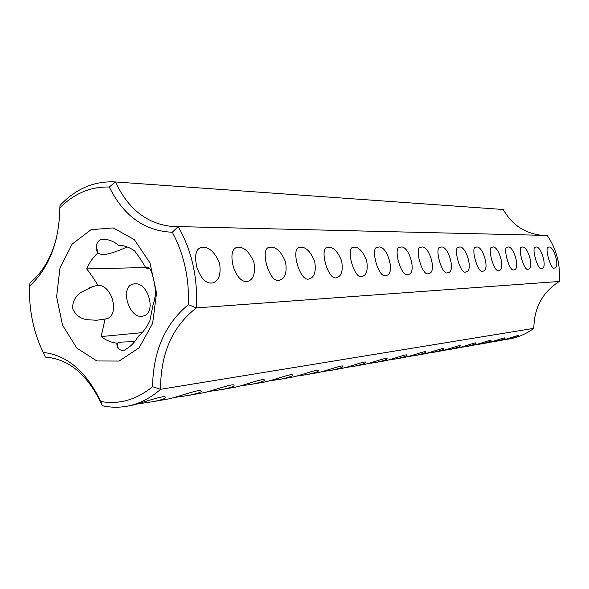 <?xml version="1.0" encoding="UTF-8"?>
<svg xmlns="http://www.w3.org/2000/svg" width="589" height="589" viewBox="0 0 589 589"><rect width="100%" height="100%" fill="white"/><g stroke="black" fill="none" stroke-linecap="round" stroke-linejoin="round"><path stroke-width="0.88" d="M503.323 339.897L509.581 338.903C518.342 337.342 526.426 333.823 533.833 328.345L160.591 389.3C150.136 398.459 138.798 404.128 126.576 406.3C118.433 407.706 110.342 407.514 102.287 405.74C88.306 375.208 69.325 358.988 45.346 357.081L39.964 345.25M45.346 357.081L43.218 352.436C33.411 332.034 28.854 309.932 29.538 286.144L30.024 282.853C42.813 272.295 51.766 256.789 56.875 236.314M134.91 283.802C148.627 282.47 156.637 313.576 143.171 316.028C129.33 320.283 119.03 286.534 133.394 284.008L134.91 283.802M96.817 285.54L97.892 285.334C112.609 284.73 120.252 316.293 105.961 318.907L96.64 320.261L87.997 319.753C80.811 319.083 75.664 315.336 72.557 308.503C72.638 300.957 75.812 295.376 82.07 291.761L93.136 286.49L96.817 285.54M43.218 352.436C67.102 355.108 86.274 371.453 100.748 401.484L102.287 405.74M508.035 339.176C515.338 337.585 518.872 336.4 518.629 335.634C518.673 334.788 507.122 339.352 500.348 340.53L494.465 341.568C501.592 340.059 505.163 338.859 505.193 337.961C504.839 337.173 493.081 341.856 486.374 342.989L480.182 344.079C487.427 342.548 491.049 341.325 491.035 340.413C490.63 339.595 478.445 344.425 471.649 345.581L465.119 346.73C472.496 345.176 476.155 343.932 476.096 342.997C476.059 342.025 463.271 347.054 456.107 348.313L449.201 349.527C456.718 347.952 460.414 346.685 460.311 345.736C460.223 344.712 446.941 349.918 439.674 351.206L432.37 352.494C440.344 350.772 444.084 349.483 443.598 348.629C443.421 347.576 429.55 352.988 422.284 354.269L414.538 355.631C422.328 354.004 426.112 352.693 425.891 351.699C425.192 350.705 410.975 356.293 403.833 357.516L395.609 358.959C403.553 357.309 407.374 355.977 407.08 354.961C406.285 353.915 391.449 359.724 384.227 360.961L375.48 362.5C383.579 360.821 387.444 359.467 387.069 358.429C386.163 357.332 370.658 363.384 363.361 364.635L354.041 366.277C362.294 364.569 366.196 363.192 365.74 362.132C364.701 360.976 348.46 367.286 341.112 368.552L331.143 370.304C339.573 368.574 343.505 367.168 342.953 366.086C341.767 364.863 324.723 371.46 317.324 372.734L306.655 374.611C315.255 372.852 319.216 371.423 318.553 370.326C317.206 369.031 299.264 375.929 291.835 377.225L280.386 379.235C289.486 377.321 293.484 375.863 292.372 374.869C291.437 373.352 272.206 380.619 264.461 382.04L252.144 384.205C261.435 382.254 265.448 380.774 264.203 379.765C263.084 378.16 242.734 385.795 234.989 387.223L221.7 389.565C231.175 387.584 235.21 386.075 233.804 385.044C232.464 383.351 210.869 391.383 203.153 392.826L188.774 395.359C198.449 393.342 202.498 391.818 200.915 390.765C199.318 388.961 176.325 397.45 168.675 398.893L153.059 401.639C162.63 399.732 166.68 398.171 165.207 396.979C163.352 395.05 138.871 403.995 131.2 405.49L126.576 406.3M489.481 342.327L494.465 341.568M474.889 344.882L480.182 344.079M459.486 347.584L465.119 346.73M443.208 350.433L449.201 349.527M425.972 353.452L432.37 352.494M407.691 356.654L414.538 355.631M388.261 360.056L395.609 358.959M269.497 380.847L280.386 379.235M174.329 397.501L188.774 395.359M367.58 363.678L375.48 362.5M345.522 367.543L354.041 366.277M321.933 371.674L331.143 370.304M296.657 376.099L306.655 374.611M240.231 385.972L252.144 384.205M208.609 391.501L221.7 389.565M137.023 404.032L153.059 401.639M59.872 207.88L59.99 205.473C75.694 188.797 94.026 180.948 114.988 181.92L115.488 181.957C128.498 209.839 148.097 224.733 174.278 226.64L178.217 226.596L172.305 232.25C144.6 230.998 123.594 215.927 109.274 187.03C90.632 186.522 74.162 193.479 59.872 207.88C59.128 242.086 49.02 268.172 29.538 286.144M172.305 232.25C183.945 253.969 189.312 278.096 188.392 304.638C165.067 323.95 153.118 351.309 152.558 386.723C136.434 399.813 119.162 404.731 100.748 401.484M119.125 361.05L139.129 347.775L152.625 323.435L156.541 292.947L149.945 262.856L134.336 239.605L113.206 227.906L91.03 229.695L72.145 244.111L59.99 268.002L56.61 296.782L62.544 325.202L76.784 348.062L96.876 360.969L119.125 361.05M109.274 187.03L115.488 181.957L503.256 209.507L114.988 181.92M97.892 285.334C95.182 280.555 91.464 275.078 86.723 268.901L145.645 267.539M105.085 319.076L101.117 336.584L142.126 332.638M147.044 267.001L146.411 267.229L148.627 267.745C151.793 267.384 157.02 291.202 155.01 296.9C154.598 300.059 154.09 301.995 153.493 302.731L149.893 320.63C146.919 327.145 143.024 332.387 138.209 336.356C134.756 342.548 130.066 347.179 124.139 350.264C119.052 350.632 116.651 348.268 116.931 343.159L121.518 342.076L134.528 341.62M146.411 267.229L145.895 267.995C143.171 263.04 139.438 257.349 134.697 250.929C129.551 247.343 124.146 245.422 118.477 245.179C112.72 240.562 106.683 238.663 100.358 239.48C96.007 242.837 95.109 247.387 97.664 253.13C93.099 257.268 89.454 262.525 86.723 268.901M101.117 336.584C106.027 340.361 111.306 342.548 116.931 343.159M188.392 304.638L196.351 307.914L559.263 281.468C560.559 264.498 556.553 249.154 547.24 235.438L178.217 226.596C191.889 250.767 197.933 277.875 196.351 307.914C172.4 326.49 160.48 353.621 160.591 389.3L152.558 386.723M533.833 328.345C534.068 307.863 542.543 292.24 559.263 281.468M541.755 235.313C524.681 233.34 511.848 224.74 503.256 209.507M135.315 251.768L136.898 253.955M97.664 253.13L102.817 254.927C110.084 253.785 118.183 251.105 127.106 246.909M301.112 247.137C306.324 247.321 310.859 252.099 314.71 261.479C316.227 271.492 314.482 277.242 309.475 278.722C300.265 283.758 289.773 247.019 300.007 247.255L301.112 247.137M548.727 247.108C553.837 245.223 560.389 268.216 554.455 268.01C550.892 270.704 544.207 246.386 548.403 247.144L548.727 247.108M535.799 247.115C541.166 245.171 547.88 268.746 541.666 268.569C537.867 271.367 531.006 246.401 535.453 247.152L535.799 247.115M522.156 247.115C527.803 245.12 534.687 269.313 528.178 269.158C524.122 272.074 517.068 246.423 521.78 247.152L522.156 247.115M507.747 247.115C513.689 245.068 520.75 269.902 513.917 269.784C509.595 272.825 502.329 246.445 507.335 247.159L507.747 247.115M492.5 247.115C498.765 245.009 506.017 270.528 498.831 270.447C494.208 273.62 486.72 246.474 492.051 247.166L492.5 247.115M476.332 247.122C482.958 244.95 490.401 271.19 482.84 271.146C477.885 274.459 470.169 246.504 475.846 247.174L476.332 247.122M459.17 247.122C466.186 244.884 473.836 271.89 465.862 271.89C460.539 275.357 452.573 246.541 458.632 247.181L459.17 247.122M440.911 247.122C448.347 244.818 456.217 272.626 447.795 272.678C442.074 276.315 433.835 246.577 440.322 247.189L440.911 247.122M421.452 247.122C429.352 244.744 437.458 273.406 428.542 273.524C422.387 277.338 413.846 246.629 420.804 247.196L421.452 247.122M400.66 247.13C409.075 244.663 417.432 274.246 407.971 274.422C401.33 278.442 392.473 246.681 399.946 247.203L400.66 247.13M378.403 247.13C387.378 244.582 396.007 275.129 385.957 275.387C378.771 279.62 369.561 246.747 377.615 247.218L378.403 247.13M354.526 247.137C359.054 247.299 363.096 251.753 366.645 260.493C368.096 269.799 366.66 275.107 362.323 276.418C354.541 280.894 344.948 246.828 353.643 247.225L354.526 247.137M328.831 247.137C333.683 247.306 337.961 251.923 341.657 260.964C343.137 270.616 341.554 276.131 336.908 277.529C328.448 282.271 318.428 246.916 327.845 247.24L328.831 247.137M145.895 267.995L149.628 268.864M271.109 247.144C276.727 247.328 281.549 252.283 285.577 262.024C287.123 272.435 285.194 278.435 279.797 280.018C269.733 285.378 258.711 247.144 269.872 247.277L271.109 247.144M203.058 247.152C209.655 247.351 215.154 252.718 219.579 263.254C221.192 274.555 218.828 281.122 212.474 282.956C206.334 283.979 201.166 278.906 196.976 267.737C194.223 255.729 195.717 248.926 201.46 247.321L203.058 247.152M238.545 247.152C244.619 247.336 249.765 252.49 253.977 262.613C255.552 273.451 253.425 279.723 247.579 281.424C241.961 282.345 237.198 277.448 233.281 266.729C230.623 255.258 231.911 248.779 237.139 247.299L238.545 247.152M133.394 284.008L131.899 284.539M93.136 286.49L89.13 287.94M117.108 343.048L118.242 348.335M135.779 252.409L135.971 253.277M96.353 246.099L97.929 253.447M300.007 247.255L299.072 247.579M440.322 247.189L439.946 247.306M420.804 247.196L420.369 247.336M399.946 247.203L399.445 247.365M377.615 247.218L377.034 247.402M353.643 247.225L352.973 247.454M327.845 247.24L327.057 247.505M269.872 247.277L268.761 247.66M201.46 247.321L199.862 247.903M237.139 247.299L235.814 247.763"/></g></svg>
